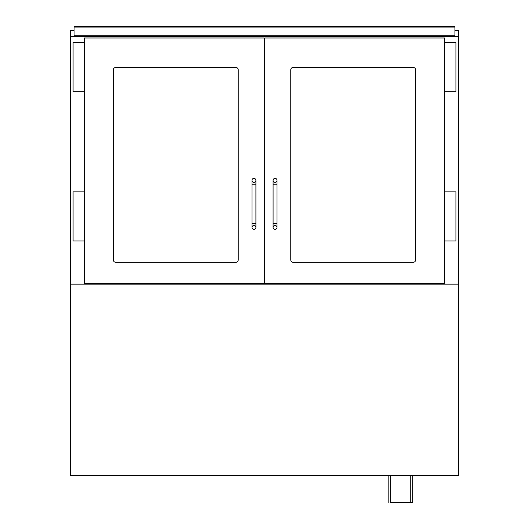 <?xml version="1.0" encoding="UTF-8"?>
<svg xmlns="http://www.w3.org/2000/svg" width="529" height="529" viewBox="0 0 529 529"><rect width="100%" height="100%" fill="white"/><g stroke="black" fill="none" stroke-linecap="round" stroke-linejoin="round"><path stroke-width="0.79" d="M412.726 475.558L412.726 502.55L390.64 502.55L390.64 475.558M388.187 502.55L388.187 475.558M458.379 284.133L458.379 475.558L70.621 475.558L70.621 284.133L458.379 284.133L458.379 36.759L70.621 36.759L70.621 30.378L74.06 30.378M424.265 284.133L424.265 283.399M264.255 279.226L264.745 279.226M104.735 284.133L104.735 283.399M264.255 171.244L264.745 171.244L264.255 171.244M454.94 36.759L454.94 26.45L74.06 26.45L74.06 27.925L454.94 27.925M454.94 35.284L74.06 35.284L74.06 36.759M74.06 35.284L74.06 27.925M238.242 259.838A2.453 2.453 0 0 1 235.789 262.291L115.778 262.291A2.453 2.453 0 0 1 113.325 259.838L113.325 69.888A2.453 2.453 0 0 1 115.778 67.434L235.789 67.434A2.453 2.453 0 0 1 238.242 69.888L238.242 259.838M84.369 283.399L264.255 283.399L264.255 37.982L84.369 37.982L84.369 283.399M290.758 259.838A2.453 2.453 0 0 0 293.211 262.291L413.222 262.291A2.453 2.453 0 0 0 415.675 259.838L415.675 69.888A2.453 2.453 0 0 0 413.222 67.434L293.211 67.434A2.453 2.453 0 0 0 290.758 69.888L290.758 259.838M444.631 283.399L264.745 283.399L264.745 37.982L444.631 37.982L444.631 283.399M84.369 42.644L73.081 42.644L73.081 91.729L84.369 91.729M84.369 191.855L73.081 191.855L73.081 240.94L84.369 240.94M444.631 42.644L455.919 42.644L455.919 91.729L444.631 91.729M444.631 191.855L455.919 191.855L455.919 240.94L444.631 240.94M238.242 69.888A2.453 2.453 0 0 0 235.789 67.434M113.325 259.838A2.453 2.453 0 0 0 115.778 262.291M290.758 69.888A2.453 2.453 0 0 1 293.211 67.434M415.675 259.838A2.453 2.453 0 0 1 413.222 262.291M253.946 225.48A1.964 1.964 0 0 1 255.91 227.444A1.964 1.964 0 0 1 253.946 229.407A1.964 1.964 0 0 1 251.983 227.444A1.964 1.964 0 0 1 253.946 225.48A1.964 1.964 0 0 1 255.91 227.444A1.964 1.964 0 0 1 253.946 229.407A1.964 1.964 0 0 1 251.983 227.444A1.964 1.964 0 0 1 253.946 225.48M251.983 184.251L255.91 184.251L255.91 223.516L251.983 223.516L251.983 180.323A1.964 1.964 0 0 0 253.946 182.287A1.964 1.964 0 0 0 255.91 180.323A1.964 1.964 0 0 0 253.946 178.359A1.964 1.964 0 0 0 251.983 180.323M275.054 225.48A1.964 1.964 0 0 0 273.09 227.444A1.964 1.964 0 0 0 275.054 229.407A1.964 1.964 0 0 0 277.017 227.444A1.964 1.964 0 0 0 275.054 225.48A1.964 1.964 0 0 0 273.09 227.444A1.964 1.964 0 0 0 275.054 229.407A1.964 1.964 0 0 0 277.017 227.444A1.964 1.964 0 0 0 275.054 225.48M273.09 227.444L273.09 223.516L277.017 223.516L277.017 180.323A1.964 1.964 0 0 1 275.054 182.287A1.964 1.964 0 0 1 273.09 180.323A1.964 1.964 0 0 1 275.054 178.359A1.964 1.964 0 0 1 277.017 180.323M458.379 36.759L458.379 30.378L454.94 30.378M264.745 234.559L264.255 234.559M264.255 239.961L264.745 239.961M264.255 81.916L264.745 81.916M264.255 86.558L264.745 86.558M264.745 160.446L264.255 160.446M264.745 155.539L264.255 155.539M264.255 67.19L264.745 67.19M92.218 284.133L92.218 283.399M70.621 36.759L70.621 284.133M436.782 283.399L436.782 284.133M264.255 161.92L264.745 161.92M264.745 169.769L264.255 169.769M273.09 223.516L273.09 184.251L277.017 184.251M264.745 147.684L264.255 147.684M264.745 173.181L264.255 173.181M264.745 173.36L264.255 173.36M410.273 475.558L410.273 502.55M251.983 223.516L251.983 227.444M255.91 223.516L255.91 227.444M255.91 184.251L255.91 180.323M277.017 223.516L277.017 227.444M273.09 184.251L273.09 180.323M264.745 146.705L264.255 146.705M264.745 173.426L264.255 173.426"/></g></svg>
